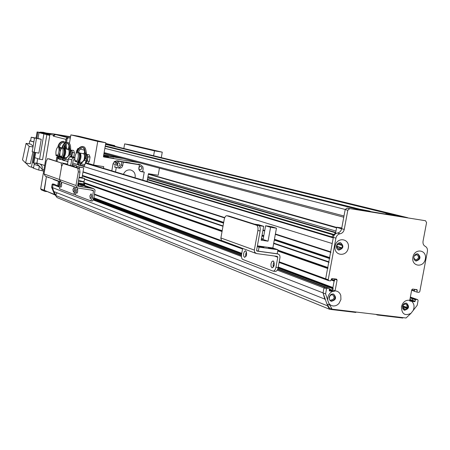 <?xml version="1.0" encoding="UTF-8"?>
<svg xmlns="http://www.w3.org/2000/svg" width="450" height="450" viewBox="0 0 450 450"><rect width="100%" height="100%" fill="white"/><g stroke="black" fill="none" stroke-linecap="round" stroke-linejoin="round"><path stroke-width="0.67" d="M327.729 305.291L327.454 305.814L329.642 309.313L355.821 312.441L356.271 312.053M329.642 309.313L57.071 197.589L55.592 195.441L57.038 192.803M377.179 314.556L377.466 315.022L375.863 314.398M377.466 315.022L402.739 318.037L403.178 317.661M335.126 296.505L335.048 296.106M54.81 184.461L53.572 184.247L53.016 184.669L52.515 187.616L53.797 191.509L325.192 299.25M59.777 181.839L59.271 184.804L58.601 185.889L59.327 181.671M53.938 179.347L54.332 179.826L53.938 179.347M59.124 156.15L57.532 158.361L57.021 161.347L57.651 157.669L56.762 157.393L57.358 156.026M414.939 298.671L413.151 298.418L411.879 300.718L409.646 300.437L411.879 300.718L409.809 299.987M414.872 289.367L417.268 290.177L416.902 292.106L414.107 291.156L414.456 289.311L414.478 291.201M326.717 287.443L324.855 287.19L323.978 287.921L323.055 292.888L51.632 187.273L52.138 184.337L53.016 184.669L53.572 184.247L52.695 183.915L52.138 184.337M328.112 268.009L327.583 268.447L325.665 278.809L333.338 237.375C333.928 234.939 335.312 233.488 337.494 233.021C339.671 232.56 341.055 231.109 341.646 228.679L345.189 209.571L347.811 210.24L344.256 229.421C343.659 231.862 342.276 233.314 340.088 233.781C337.905 234.248 336.516 235.704 335.919 238.151L328.213 279.743L328.708 280.654L330.536 280.896L331.869 278.516L336.589 279.141L337.084 280.052L335.076 290.869L336.943 291.178L338.597 292.078L339.913 293.496L340.779 295.318L340.92 299.548L338.991 303.429L337.416 304.836L335.593 305.724L333.669 306.022L331.808 305.702L330.154 304.785L328.849 303.351L332.049 309.161L329.496 308.121L326.931 304.02L323.055 292.888L324.866 299.34M329.119 298.187L329.456 297.838C329.698 295.684 330.761 294.683 332.651 294.84C335.008 297.422 334.468 299.16 331.026 300.054L330.165 300.651M327.454 305.814L55.592 195.441M341.961 247.911L340.909 247.86L338.49 248.889C335.953 246.493 336.375 244.716 339.75 243.562L341.409 245.177L342.422 245.424M336.735 246.555L340.909 247.86M341.409 245.177L337.843 244.08M414.366 255.741L416.925 254.666C419.338 256.967 418.933 258.694 415.721 259.852L413.848 258.148M403.2 308.419L405 309.077L404.156 309.037C401.918 306.591 402.418 304.892 405.669 303.941L407.025 305.252L406.941 307.412L402.778 305.893M405.332 310.011L405 309.077M406.941 307.412L407.576 308.081M80.961 165.623L332.196 243.529L330.66 251.843L330.969 252.394M329.957 258.047L329.428 258.486L328.815 261.81L329.119 262.361M328.213 279.743L325.665 278.809L326.154 279.72L328.522 280.575M334.558 278.871L334.564 280.817M333.186 288.248L332.454 290.183M331.931 290.621L329.243 290.284L331.644 290.588L332.516 289.851L334.524 278.865M407.228 308.644L402.654 306.968M76.421 151.234L77.929 148.416L78.632 148.607L77.929 148.416L76.421 151.234L76.078 153.242L76.421 151.234M84.358 150.159L80.229 149.04L84.358 150.159M85.961 150.593L86.451 153.849L85.961 150.593M78.716 151.948L78.694 152.359M84.144 153.084L84.549 152.409M74.846 157.652L70.622 156.988L69.092 157.573L68.456 158.619L67.404 164.649M70.695 165.403L71.899 159.137L73.181 158.057L74.807 158.091M74.784 159.806L73.839 159.654L73.249 160.099L72.287 165.69M77.788 184.854L78.604 185.113L77.749 185.091M85.59 186.114L80.364 185.271L85.59 186.114M77.721 185.265L79.29 185.619L77.692 185.428M79.971 186.272L82.581 186.694L79.971 186.272M87.188 187.357L89.792 187.779L87.188 187.357M84.898 186.435L87.48 186.851L84.898 186.435M90.804 200.857L92.323 201.083L93.909 198.231L95.046 189.996L93.589 188.623L77.929 186.255L77.631 185.766L79.993 172.114L79.509 168.497L77.85 168.238L78.328 171.855L75.971 185.513L77.451 187.965L93.127 190.328L93.493 190.941L92.267 197.989L90.681 200.846L75.561 195.019L75.111 191.514L73.626 194.276L59.67 188.899L59.271 185.541L58.703 185.316M91.547 196.003L91.44 196.712M60.474 181.738L45.416 176.22L44.032 173.953L46.187 161.342L47.587 158.591L61.194 162.928L61.611 166.388L63.101 163.541L77.85 168.238M64.733 163.8L79.509 168.497M44.032 173.953L59.361 179.499L61.611 166.388L59.361 179.499L61.003 181.901M89.882 195.941L91.069 193.798C91.851 195.683 91.592 197.308 90.287 198.681L89.882 195.941M76.196 190.817L77.321 188.73L77.715 189.366L77.608 191.801L76.748 193.438L76.196 190.817M75.825 187.369L75.111 191.514L75.825 187.369M79.189 168.396L79.403 167.141L83.722 167.816L77.068 166.404L76.854 167.653M83.722 167.816L82.024 177.638L84.6 178.509L79.037 177.654M77.895 184.247L83.464 185.091L83.526 184.708M83.689 183.763L84.6 178.509M68.889 165.122L74.368 166.348L71.184 165.853M79.116 177.193L82.024 177.638M77.962 183.864L84.572 184.866L84.701 184.123L78.131 182.863M81.405 181.322L79.881 181.086L79.824 181.406L81.349 181.643L81.405 181.322L78.547 180.472M83.981 181.71L82.457 181.479L82.401 181.8L83.925 182.031L83.981 181.71L80.302 180.939M84.701 184.123L78.092 183.122M82.401 181.8L81.383 181.446M82.457 181.479L80.336 180.748M79.824 181.406L78.801 181.052M79.881 181.086L78.525 180.619M78.424 181.198L78.767 181.249L78.48 180.872M78.817 180.928L78.491 180.81M74.284 166.838L74.368 166.348M79.403 167.141L77.068 166.404M425.509 220.736L346.939 208.136L425.509 220.736L426.572 222.576L423.045 241.189C422.724 243.596 423.45 245.317 425.228 246.341C426.999 247.365 427.725 249.081 427.399 251.482L419.782 291.656L418.95 292.371L416.902 292.106M409.916 299.419L412.38 300.291L411.879 300.718L414.664 301.702L415.164 301.269L412.38 300.291L412.65 298.845L410.186 297.984M410.293 297.422L413.151 298.418L412.65 298.845L415.44 299.824L415.941 299.396L410.355 297.079M415.007 298.704L417.651 299.616L418.106 300.493L417.189 305.308L410.974 313.329C404.848 316.226 401.67 314.021 401.428 306.731C402.834 301.956 405.608 299.818 409.748 300.302L411.739 289.783L412.577 289.069L416.953 289.637L417.268 290.177M326.52 288.894L327.403 288.152L324.855 287.19L323.978 287.921L326.52 288.894L325.592 293.878L323.055 292.888L323.978 287.921L277.251 270.118M277.667 269.28L324.855 287.19L326.599 287.409L277.802 268.926L326.655 287.421L329.147 288.377L327.403 288.152M326.762 287.471L329.203 288.388L329.394 290.914M279.214 261.793L325.665 278.809L326.239 279.737M346.939 208.136L345.189 209.571M415.598 260.876C419.715 259.532 420.412 257.181 417.684 253.828M330.767 301.084C335.216 300.116 336.122 297.765 333.484 294.036M338.287 249.936C342.697 248.659 343.451 246.251 340.543 242.702M403.982 310.056C408.144 308.97 408.977 306.669 406.468 303.154M347.811 210.24L349.571 208.794L346.933 208.131M332.049 309.161L406.046 318.004L410.974 313.329M335.121 246.094C336.859 236.441 350.173 238.399 348.306 247.972C346.607 257.569 333.287 255.724 335.121 246.094M412.909 257.197C414.63 247.826 427.196 249.677 425.351 258.975C423.664 268.29 411.092 266.546 412.909 257.197M325.592 293.878L327.718 300.218L327.803 297.636C328.466 294.643 330.081 292.551 332.646 291.364L329.558 290.976M417.577 299.604L415.941 299.396M415.44 299.824L415.164 301.269M414.664 301.702L411.756 301.337C414.259 303.806 414.703 306.923 413.083 310.68M402.48 306.349L402.801 308.829L404.494 310.264C409.033 308.953 409.731 306.596 406.598 303.182C404.55 302.934 403.178 303.986 402.48 306.349M409.702 300.943L409.748 300.302M409.939 301.027L411.756 301.337M336.476 245.953C336.251 248.136 337.033 249.519 338.839 250.116C343.564 248.518 344.149 246.049 340.594 242.708C338.507 242.55 337.14 243.63 336.476 245.953M329.186 297.281L329.529 299.812L331.296 301.298C336.082 300.054 336.836 297.641 333.551 294.053C331.369 293.754 329.918 294.829 329.186 297.281M332.646 291.364L333.883 291.437L335.076 290.869M328.849 303.351L327.718 300.218M413.91 257.012C413.674 259.149 414.416 260.494 416.132 261.051C420.604 259.447 421.161 257.046 417.808 253.851C415.845 253.71 414.551 254.768 413.91 257.012M326.931 304.02L329.479 305.044M341.662 228.583L336.651 227.357L341.629 228.769M336.819 227.211L341.781 227.953M335.436 233.899L336.651 227.357M68.456 149.113L67.286 149.254M67.646 149.321L67.601 148.978M71.719 150.126L73.688 150.446L74.458 152.831L72.489 152.511L71.719 150.126L71.274 150.519M74.458 152.831L73.744 156.966L71.775 156.651L72.489 152.511M73.744 156.966L73.468 157.427M71.286 157.078L71.775 156.651M71.927 154.952L71.201 157.067M72.039 151.521L72.062 154.164M71.291 150.638L71.893 151.071M87.109 154.429L89.139 154.755L90.034 157.106L89.342 161.409L87.761 163.339L85.731 163.018L87.306 161.083L87.998 156.78L87.109 154.429L86.732 154.772M90.034 157.106L87.998 156.78M89.342 161.409L87.306 161.083M86.766 154.958L87.328 155.357M87.497 155.801L87.576 158.501M87.446 159.317L86.529 161.848M86.226 162.214L85.719 162.45M362.717 210.617L105.21 146.351L362.689 210.611L369.118 211.624L355.196 208.603L358.088 208.879L358.65 209.486M359.207 209.599L359.488 209.104L369.124 210.977L370.288 211.348L367.256 211.162M105.593 144.152L108.788 144.816L106.206 144.534M367.436 211.078L399.983 216.478L385.875 213.435L388.598 213.694L389.143 214.273M389.717 214.391L389.97 213.907L399.606 215.781L400.854 216.169L398.002 215.994M358.088 208.879L105.272 145.997M359.488 209.104L105.289 145.918M105.626 143.972L114.491 145.519L105.615 144.045L407.588 217.676L398.166 215.916M389.97 213.907L106.296 144.484M388.598 213.694L105.553 144.371M61.723 157.32L60.244 159.126L61.616 158.001L62.601 158.181M62.151 157.404L61.616 158.001M64.125 148.286L65.166 147.617L65.959 149.001M67.123 149.226L66.544 147.915M65.199 147.628L66.544 147.926L66.133 143.955M65.019 148.618L65.334 148.882M58.629 158.692L58.252 158.079L59.299 158.4L59.676 159.019L59.113 159.165L58.303 158.439M59.867 156.994L59.001 156.617L58.427 157.061L58.252 158.079M58.427 157.061L59.473 157.376L60.047 156.938L59.001 156.617M59.299 158.4L59.473 157.376M60.047 156.938L60.581 157.022L60.463 157.708L61.189 157.821M60.244 159.126L59.676 159.019M63.517 142.459L64.451 143.466M64.935 144.973L65.098 147.606M57.386 155.678L56.07 155.632C55.536 151.672 56.182 148.719 58.011 146.768L58.174 145.811L58.635 145.941L58.472 146.897L59.406 147.049C60.204 144.073 61.611 142.549 63.63 142.476L64.721 143.252M65.295 144.602L65.571 147.769M58.635 145.941C59.614 143.072 61.329 141.587 63.782 141.486L65.582 142.734M64.671 148.708L64.187 148.297M58.174 145.811C59.152 142.948 60.863 141.463 63.315 141.362L63.754 141.48M56.07 155.632L56.205 154.851L57.465 155.233L57.33 156.015L58.455 156.246L59.906 152.882M58.472 146.897C59.501 149.681 59.119 152.719 57.33 156.015M59.417 146.959L60.137 151.566M59.636 156.015L59.518 156.701M59.417 155.976L59.873 156.066M58.635 156.049L59.242 156.172L59.799 155.379M60.069 147.274L60.936 149.153M60.812 147.606L61.442 148.337M60.474 157.629L61.065 157.511L60.531 157.41L60.609 156.966M68.203 149.428L69.261 148.753C70.178 149.316 70.419 151.161 69.981 154.299L64.294 160.38L69.722 154.221L71.156 154.485L70.656 149.057L69.3 148.764M69.114 149.766L69.649 154.316M69.981 154.299L71.168 154.491L70.532 156.988M62.657 159.941L62.28 159.322L63.343 159.649L63.726 160.273L63.152 160.419L62.331 159.688M63.675 157.241L63.557 157.928L62.454 158.293L62.28 159.322M62.454 158.293L63.523 158.619L64.102 158.169L63.034 157.843M63.343 159.649L63.523 158.619M64.102 158.169L64.642 158.254L64.519 158.951L65.256 159.064M63.568 157.933L63.911 158.226M64.294 160.38L63.726 160.273M67.601 143.544C68.631 143.899 69.159 145.626 69.193 148.742M61.419 156.898L60.075 156.853C59.524 152.848 60.182 149.867 62.044 147.898L62.207 146.931L62.679 147.066L62.511 148.033L63.456 148.185C64.26 145.181 65.683 143.64 67.719 143.561C68.946 143.601 69.593 145.384 69.671 148.905M62.679 147.066C63.669 144.169 65.396 142.667 67.871 142.56C69.778 142.869 70.706 145.041 70.656 149.068M68.574 155.644C69.345 152.516 69.3 150.463 68.428 149.484L68.276 149.445M62.207 146.931C63.197 144.039 64.924 142.543 67.393 142.436L67.843 142.56M60.075 156.853L60.21 156.06L61.498 156.448L61.358 157.247L62.494 157.472C64.474 153.731 64.794 150.609 63.467 148.095M62.511 148.033C63.562 150.846 63.18 153.917 61.358 157.247M64.136 157.275L66.589 157.68M63.473 157.202L64.086 157.326C65.897 153.872 66.184 151.014 64.946 148.753L64.553 148.691M62.679 157.275L63.292 157.399C65.188 153.787 65.492 150.795 64.198 148.421L63.81 148.359M64.569 158.659L64.806 157.388M64.536 158.867L65.126 158.749L64.592 158.648M79.65 165.032L85.146 158.704L86.642 158.979L86.074 153.332L84.623 153.017C85.612 153.607 85.883 155.531 85.433 158.788L86.653 158.985L84.403 165.87L79.65 165.032L80.966 163.924L85.039 164.655M85.433 158.788L80.966 163.924M83.486 153.714L84.623 153.017M84.471 154.063L85.073 158.811M77.766 164.627L77.372 163.98L78.519 164.334L78.913 164.987L78.3 165.127L77.428 164.374M79.093 162.855L78.154 162.45L77.558 162.911L77.372 163.98M77.558 162.911L78.705 163.266L79.307 162.799L78.154 162.45M78.519 164.334L78.705 163.266M79.307 162.799L79.858 162.889L79.734 163.609L80.494 163.727M79.504 165.094L78.913 164.987M78.401 165.15L83.627 166.118L84.403 165.87M82.918 147.617C83.97 147.988 84.516 149.782 84.544 153M76.539 161.482L75.094 161.426C74.481 157.258 75.167 154.164 77.158 152.139L77.332 151.132L77.839 151.273L77.664 152.28L78.638 152.438C79.476 149.321 80.944 147.718 83.047 147.634C84.313 147.673 84.983 149.524 85.056 153.18M77.839 151.273C78.862 148.269 80.651 146.711 83.205 146.599C85.179 146.919 86.13 149.164 86.074 153.343M83.959 160.183C84.769 156.949 84.707 154.811 83.767 153.782L83.599 153.731M77.332 151.132C78.356 148.134 80.145 146.576 82.693 146.464L83.166 146.593M75.094 161.426L75.234 160.599L76.624 161.021L76.478 161.848L77.647 162.079C79.751 158.237 80.083 154.991 78.649 152.347M77.664 152.28C78.812 155.216 78.418 158.406 76.478 161.848M78.812 161.826L78.688 162.534M79.341 161.871L81.889 162.292M78.666 161.797L79.29 161.921C81.219 158.349 81.512 155.385 80.168 153.023L79.779 152.961M77.844 161.876L78.469 162C80.488 158.271 80.797 155.16 79.397 152.679L79.014 152.618M79.785 163.311L80.032 161.989M79.763 163.524L80.364 163.401L79.808 163.294M331.695 236.863L335.638 232.813M114.491 145.519L115.239 146.34M70.307 138.178L55.485 134.544L53.348 136.148L65.97 139.388L66.257 138.634M56.424 196.65L54.337 194.001L51.632 187.273M52.695 183.915L54.782 184.444M57.712 185.552L58.432 181.344M53.055 179.021L54.163 179.764M56.132 161.061L56.762 157.393M64.699 147.707L65.036 145.721M65.559 142.701L66.291 138.442L67.202 138.673L68.31 137.846L67.388 137.616L66.291 138.442M67.202 138.673L66.555 142.436M66.313 143.854L66.234 144.304M58.314 156.218L57.651 157.669M53.854 184.089L59.164 186.368M59.136 186.998L53.016 184.669L52.515 187.616M54.068 191.621L55.755 195.137M55.221 194.355L54.337 194.001M56.976 180.804L56.661 180.692M48.583 177.384L48.195 177.654L47.897 177.131M105.716 143.46L112.612 145.131M112.41 145.086L105.626 143.955M67.967 137.711L55.485 134.544L70.504 137.047L51.053 133.509L49.984 134.303L53.511 135.197L54.585 134.398M65.97 139.388L65.43 142.521M64.969 145.192L64.519 147.836M54.709 194.535L44.359 190.35L46.417 176.591L44.083 190.237L40.652 188.848L41.394 189.922L44.831 191.317L44.083 190.237M53.511 135.197L53.348 136.148M49.911 134.736L49.584 134.685L49.939 134.578M42.216 170.736L42.238 166.871L41.434 165.285L40.174 164.059L41.422 165.279L42.233 166.871L42.21 170.73L43.667 171.242M37.659 158.608L36.934 163.041M33.992 152.353L31.461 167.214L29.036 166.354L25.948 163.074M29.216 143.882L29.739 140.816L30.594 140.957L31.23 137.227L36.051 138.077M36.096 137.824L35.522 137.931M46.232 133.054L50.856 133.656M42.21 170.73L38.694 170.049L32.951 167.996L33.041 167.462M38.694 170.049L39.364 166.129L42.413 169.566L43.926 169.729M46.856 134.674L42.576 159.705L39.566 159.232L43.892 133.898L49.792 135.428M40.219 132.846L47.492 133.869L49.584 134.685L45.124 133.942M44.651 165.465L36.906 163.035L33.812 163.102L36.596 163.553L39.364 166.129L34.178 164.346M35.601 152.629L33.812 163.102L33.098 162.855L34.858 152.511M36.816 138.358L37.873 132.159L37.097 131.963L44.01 133.116L40.123 132.12L40.067 132.457M36.028 138.229L37.097 131.963M31.23 137.227L34.498 138.127M30.594 140.957L33.857 141.891M37.659 163.271L36.242 163.479M34.374 163.187L33.632 167.552L31.461 167.214M33.84 141.992L29.739 140.816M32.991 146.981L29.211 146.374L25.588 163.018L30.364 163.761L32.929 152.021M33.103 146.306L30.819 144.141L26.078 143.376L29.211 146.374M25.588 163.018L22.5 159.868L26.078 143.376M43.402 132.339L40.123 132.12M50.417 133.976L47.801 133.318M41.608 132.368L47.492 133.869L49.596 133.948M45.99 133.616L37.873 132.159M42.148 132.227L41.372 132.328M39.566 159.232L34.768 157.663L35.623 152.634M38.025 138.561L39.032 132.649L46.901 134.398M43.892 133.898L39.032 132.649M39.274 138.763L41.242 139.303L38.88 153.152L32.169 151.785L34.521 137.987L39.274 138.763M34.521 137.987L41.242 139.303M36.473 138.521L34.104 152.393M115.256 164.402L116.668 162.129L119.177 161.353L123.418 162.203L122.31 166.776L121.281 167.76L119.959 168.188L114.761 167.248L115.256 164.402L113.04 163.772L114.441 161.511L116.668 162.129M114.761 167.248L118.462 167.754L120.071 167.13L121.264 165.358L121.905 161.792M118.654 162.697L118.699 162.709C120.639 164.334 120.392 165.544 117.962 166.326C116.044 164.734 116.274 163.524 118.654 162.697M116.843 165.516L117.759 164.357L117.585 162.889M119.177 161.353L116.938 160.734L114.441 161.511M139.41 164.779L137.858 164.362L140.619 164.807L142.881 166.787L143.168 168.862L142.672 171.681L144.242 172.125L141.159 171.636L139.719 170.865L138.892 169.386L139.41 164.779L123.418 162.203M116.938 160.734L140.552 164.796M138.814 168.913L139.444 166.461M138.831 169.082L139.894 169.824C142.296 169.037 142.537 167.839 140.625 166.224L139.061 166.781L138.808 168.289M142.672 171.681L140.293 171.304M142.83 180.135L144.242 172.125M116.252 167.681L115.509 171.928M123.457 174.313C124.869 171.034 127.226 169.583 130.534 169.954C134.173 171.129 135.686 173.745 135.062 177.801M111.814 170.82L113.04 163.772M138.724 164.295L138.229 164.166M103.5 156.195L107.674 156.96L103.489 156.268M103.646 155.374L123.553 158.597M138.516 162.579L103.674 156.949L103.433 156.578L105.834 142.757L97.74 141.407L93.645 165.037L103.759 166.641L103.472 168.311M103.894 153.951L109.547 154.873M107.657 157.23L113.828 158.265L107.657 157.23M103.562 155.857L108.405 156.797L103.528 156.037M103.697 155.081L104.647 155.233L104.597 155.526M107.032 155.919L107.111 155.486L104.647 155.233M107.111 155.486L110.942 156.105L110.846 156.662M116.106 157.545L116.179 157.106L110.942 156.105M116.179 157.106L120.724 157.849M125.179 162.062L130.067 162.849M147.083 181.412L148.438 173.717L158.186 175.264L159.441 168.154M87.817 163.294L93.645 165.037M161.303 157.579L162.259 152.156L132.041 145.125L124.644 143.888L154.474 150.862L153.619 155.706M162.259 152.156L154.474 150.862M152.843 150.322L156.099 150.885L152.843 150.322M130.393 145.086L133.515 145.62L130.393 145.086M140.996 147.583L144.928 148.258L140.996 147.583M117.186 163.181L116.657 165.054M85.854 138.375L89.904 139.067L85.854 138.375M96.587 140.946L99.945 141.519L96.587 140.946M76.348 136.046L79.56 136.597L76.348 136.046M68.428 149.113L68.985 145.868M69.401 143.443L70.875 134.893L78.536 136.176L105.834 142.757M123.851 148.444L124.644 143.888M70.875 134.893L97.74 141.407M46.356 191.16L55.007 194.974M46.654 191.588L44.831 191.317M40.652 188.848L49.984 134.303M51.053 133.509L70.554 136.761M49.157 158.844L61.194 162.928M63.124 163.541L62.797 163.181M75.971 185.513L59.361 179.499L60.789 181.856L77.119 187.841M72.911 189.585L74.025 187.515L74.407 188.145L74.301 190.564L73.451 192.184L72.911 189.585M60.283 184.854L61.335 182.841L61.695 183.442L61.577 185.788L60.778 187.363L60.283 184.854M59.957 181.553L59.271 185.541M72.422 164.897L76.371 165.516L72.484 164.548M76.371 165.516L76.05 167.4M67.078 164.542L67.157 164.064L61.807 162.866M63.062 163.423L67.157 164.064M275.13 271.361L275.276 271.406C276.593 271.474 277.554 270.197 278.156 267.576L280.035 257.209L279.782 255.561L279.051 254.537L277.695 253.912L257.023 251.083L256.573 250.38L260.117 230.895C260.499 228.015 260.066 226.226 258.823 225.534L256.59 225.208C257.833 225.9 258.261 227.689 257.878 230.574L254.334 250.076L254.672 252.253L256.567 253.575L277.312 256.399L277.791 257.254L275.957 267.283C275.355 269.91 274.393 271.187 273.077 271.119L242.736 259.442C241.599 258.716 241.217 257.012 241.577 254.317L242.629 248.513M274.056 261.877L273.184 264.071L273.375 267.188M246.482 251.809L245.739 253.817L245.846 256.646M255.831 253.35L221.546 240.491L220.838 238.275L224.19 219.555C224.769 216.968 225.658 215.691 226.851 215.73L256.59 225.208M226.901 215.747L228.763 216.017M229.044 216.062L258.823 225.534M270.996 263.779L271.868 261.579L273.15 260.904C274.922 263.734 274.567 266.057 272.087 267.868L271.046 266.484L270.996 263.779M243.63 253.53L244.446 251.415L245.621 250.757C247.219 253.44 246.876 255.656 244.597 257.406L243.664 256.101L243.63 253.53M258.744 246.555L263.897 247.388L258.744 246.555M268.431 247.899L273.561 248.732L268.431 247.899M256.567 250.537L258.339 251.184L277.189 253.766L277.926 249.75L272.846 247.984L257.4 245.841M276.457 228.195L271.468 226.631L265.613 225.776L270.568 227.334L276.457 228.195L272.846 247.984M258.339 251.184L259.076 247.14L257.282 246.504M277.926 249.75L259.076 247.14M261.439 238.691L263.216 238.944M261.338 239.254L263.115 239.501L265.613 225.776M270.568 227.334L268.048 241.178L261.163 240.204L263.683 226.333L258.778 224.775L254.447 224.139M259.088 225.658L263.683 226.333M263.115 239.501L268.048 241.178M414.197 290.678L411.728 289.839M414.124 291.077L411.654 290.239L414.124 291.082M336.634 227.441L148.399 173.947M241.464 255.161L93.696 199.187L241.464 255.15M241.436 255.532L93.617 199.44M241.436 256.466L93.381 200.053M330.379 300.24L329.597 299.931M341.972 247.894L336.741 246.263L341.972 247.888M341.184 247.798L336.735 246.409M341.533 245.278L337.787 244.125L341.556 245.289M335.919 238.151L85.888 163.041M333.399 234.332L147.454 179.325L333.399 234.332M333.236 237.898L85.466 163.266M74.801 160.054L73.581 159.683M77.541 164.565L72.737 163.074M67.933 161.584L65.734 160.903M62.443 159.879L61.672 159.643M58.416 158.631L57.532 158.361M330.66 251.843L275.4 233.983M264.746 230.535L263.019 229.978M224.764 217.614L83.031 171.799M330.581 252.264L275.332 234.371L330.576 252.27M264.679 230.917L262.952 230.361L264.679 230.923M224.629 217.946L82.986 172.063L224.629 217.946M329.597 257.569L274.444 239.237L329.597 257.563M263.807 235.704L262.086 235.131L263.807 235.699M223.684 222.368L82.406 175.416L223.684 222.362M329.535 257.906L274.387 239.552M263.751 236.008L262.029 235.434M223.633 222.654L82.373 175.629M329.428 258.486L274.292 240.081M263.655 236.531L261.934 235.958M223.543 223.144L82.305 175.995M328.815 261.81L273.735 243.129M223.042 225.939L84.521 178.971M328.736 262.221L273.662 243.512L328.736 262.226M222.981 226.288L84.476 179.229L222.981 226.294M327.763 267.486L277.858 250.11L327.763 267.48M222.182 230.726L83.897 182.576L222.182 230.721M327.69 267.863L277.791 250.459M222.126 231.041L83.852 182.818M327.583 268.447L277.695 250.999M222.036 231.536L83.79 183.189M221.856 240.778L94.618 194.164M325.974 279.636L279.101 262.412M94.539 194.608L242.539 248.996L94.545 194.602M54.281 179.814L59.901 181.879L54.332 179.826M334.294 280.282L331.296 279.191M334.221 280.688L331.223 279.596M334.142 281.098L331.149 280.007M332.944 287.544L278.257 267.013M274.134 265.466L273.071 265.067M246.487 255.088L245.632 254.768M241.757 253.311L93.983 197.837M332.843 288.118L278.162 267.542M273.988 265.967L273.071 265.624M246.352 255.572L245.627 255.296M241.667 253.806L93.915 198.208M59.327 185.192L58.984 185.062M332.736 288.692L278.055 268.065M273.797 266.456L273.122 266.203M246.172 256.033L245.672 255.847M241.583 254.301L93.847 198.574M332.404 290.16L329.468 289.046M331.824 290.582L329.361 289.642M407.132 307.822L402.705 306.202M336.561 227.846L148.348 174.24M335.964 231.064L147.938 176.569M335.706 232.442L147.763 177.559M335.621 232.819L147.713 177.834L335.616 232.819M333.309 234.422L147.437 179.404M332.944 234.827L147.375 179.758M68.406 158.861L71.657 159.846M70.858 157.011L74.126 157.984M93.909 198.231L92.267 197.989M78.328 171.855L79.993 172.114M83.464 185.068L93.375 188.584M90.838 189.984L93.493 190.941M341.646 228.679L344.256 229.421M337.494 233.021L340.088 233.781M331.644 290.588L333.883 291.437M332.516 289.851L335.081 290.824M334.507 279.118L337.084 280.052M345.212 209.453L104.867 148.343M343.997 215.994L104.13 152.595M343.766 217.221L103.989 153.388L343.766 217.221M60.699 157.652L61.296 157.742M68.67 155.919L70.746 156.274M64.761 158.889L65.362 158.985M65.689 159.249L68.254 159.711M84.066 160.47L86.214 160.836M79.987 163.541L80.612 163.637M119.272 168.165L117.776 167.732M122.856 165.426L121.348 164.998M116.252 162.518L114.03 161.893M141.266 171.653L140.631 171.472M113.473 157.118L113.563 156.606M120.004 157.725L119.953 158.018M73.733 194.282L75.161 194.496M278.156 267.576L275.957 267.283M220.877 237.966L254.334 250.076M257.878 230.574L260.117 230.895M277.194 253.738L277.695 253.912M274.252 255.977L277.791 257.254M336.634 227.43L148.399 173.936M333.338 237.358L85.967 163.052M338.13 248.777L338.49 248.889M415.418 259.762L415.721 259.852M403.869 308.936L404.156 309.037M326.048 279.681L279.096 262.429M417.651 299.616L410.361 297.073M90.754 200.857L92.323 201.083M83.469 185.04L93.589 188.623M328.596 280.614L326.154 279.72M404.1 310.118L404.494 310.264M338.338 249.953L338.839 250.116M330.834 301.118L331.296 301.298M415.716 260.927L416.132 261.051M59.203 159.182L62.376 159.773M65.076 148.641L64.339 148.343M63.782 141.486L63.315 141.362M60.148 147.285L59.76 147.223M60.891 147.617L60.491 147.555M64.26 148.314L63.658 148.196M62.044 147.893L61.059 147.701M61.56 157.5L60.812 157.629M63.242 160.436L67.978 161.319M69.176 149.788L68.428 149.484M67.871 142.56L67.393 142.436M68.349 149.456L65.126 148.843M65.633 158.737L64.873 158.867M84.538 154.091L83.767 153.782M83.205 146.599L82.693 146.464M83.683 153.748L80.359 153.118M80.899 163.378L80.106 163.513M53.398 179.494L54.208 179.792M50.816 133.684L50.271 133.549M50.158 134.173L49.23 133.808M48.887 133.729L42.986 132.233M141.159 171.636L140.732 171.512M140.619 164.807L138.296 164.177M127.856 162.495L126.231 162.051M106.003 155.407L105.941 155.745M73.688 194.282L75.167 194.501M273.308 271.153L275.276 271.406M228.994 216.045L226.851 215.73M277.2 253.693L277.976 253.969"/></g></svg>
